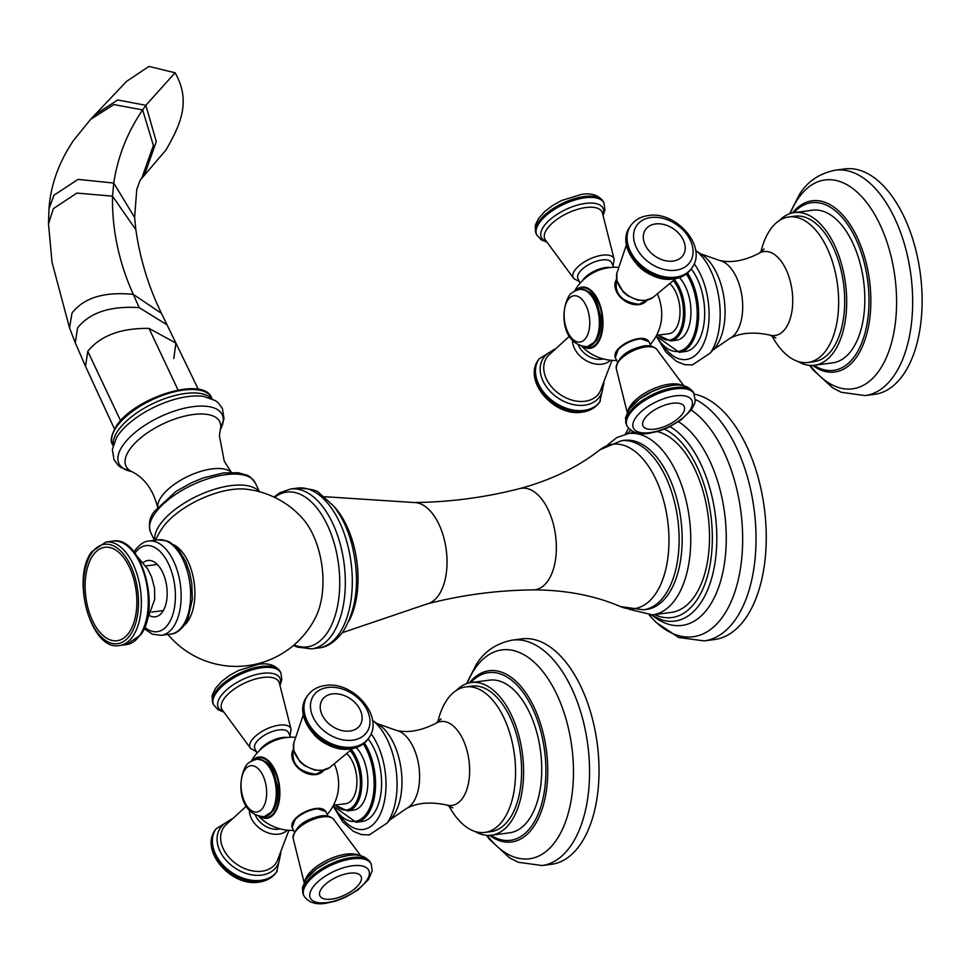 <?xml version="1.0" encoding="UTF-8"?>
<svg xmlns="http://www.w3.org/2000/svg" width="970" height="970" viewBox="0 0 970 970"><rect width="100%" height="100%" fill="white"/><g stroke="black" fill="none" stroke-linecap="round" stroke-linejoin="round"><path stroke-width="1.45" d="M155.491 540.193A88.876 88.876 0 0 1 161.638 529.074A56.987 24.626 -25.3 0 1 162.245 528.165A56.987 24.626 -25.3 0 1 246.04 489.183A88.876 88.876 0 0 1 302.713 518.598A63.559 34.18 -97.5 0 1 315.711 617.15A88.876 88.876 0 0 1 167.919 634.453M173.509 544.691A43.153 23.207 82.5 0 1 193.539 578.775A43.153 23.207 82.5 0 1 187.84 621.249A43.153 23.207 82.5 0 1 184.154 625.432M150.217 615.962A28.421 15.277 -97.5 0 0 155.309 616.823A28.421 15.277 -97.5 0 0 162.548 611.827A28.421 15.277 -97.5 0 0 165.215 579.236A28.421 15.277 -97.5 0 0 147.889 560.478A28.421 15.277 -97.5 0 0 143.184 562.624M92.829 555.58A47.118 25.341 -97.5 0 0 92.574 620.788A47.118 25.341 -97.5 0 0 129.155 632.428A47.118 25.341 -97.5 0 0 129.41 567.22A47.118 25.341 -97.5 0 0 92.829 555.58M643.462 609.815L646.517 609.415A85.263 45.845 -97.5 0 0 668.233 594.404A85.263 45.845 -97.5 0 0 676.223 496.64A85.263 45.845 -97.5 0 0 624.231 440.356L621.176 440.756A85.263 45.845 82.5 0 1 673.18 497.04A85.263 45.845 82.5 0 1 665.178 594.804A85.263 45.845 82.5 0 1 643.462 609.815L620.533 606.589A82.899 44.571 -97.5 0 0 655.429 594.04A82.899 44.571 -97.5 0 0 659.37 487.498A82.899 44.571 -97.5 0 0 599.872 449.813C577.72 467.237 551.021 480.15 519.787 488.589A51.204 27.536 82.5 0 1 552.33 520.478A51.204 27.536 82.5 0 1 547.989 580.751A51.204 27.536 -97.5 0 1 533.148 589.893C497.331 590.269 462.084 594.913 427.394 603.837A51.204 27.536 -97.5 0 0 438.67 595.168A51.204 27.536 82.5 0 0 443.908 538.035A51.204 27.536 82.5 0 0 414.044 502.521C449.862 502.145 485.109 497.501 519.787 488.589M607.584 444.939L616.653 437.652L628.609 433.529A91.459 49.179 82.5 0 1 684.384 493.9A91.459 49.179 82.5 0 1 675.811 598.769A91.459 49.179 82.5 0 1 652.507 614.883L671.252 612.409A91.459 49.179 -97.5 0 0 694.556 596.308A91.459 49.179 -97.5 0 0 705.36 500.144A91.459 49.179 -97.5 0 0 657.272 431.589M695.393 399.458A124.014 66.688 82.5 0 1 752.259 497.707A124.014 66.688 82.5 0 1 735.769 619.066A124.014 66.688 82.5 0 1 704.184 640.903L714.381 639.557A124.014 66.688 -97.5 0 0 745.978 617.72A124.014 66.688 -97.5 0 0 760.395 486.334A124.014 66.688 -97.5 0 0 694.302 394.123A37.2 16.078 154.7 0 0 675.205 388.885A37.2 16.078 154.7 0 0 639.412 404.199A37.2 16.078 154.7 0 0 627.032 425.939L626.438 424.678A37.2 16.078 154.7 0 1 638.818 402.938A37.2 16.078 154.7 0 1 674.611 387.624A37.2 16.078 154.7 0 1 693.708 392.874C689.306 386.375 682.043 383.902 671.919 385.442L662.183 387.612L652.252 391.443L639.606 398.912L629.081 409.291L625.468 417.888L626.438 424.678M175.097 72.774L145.852 105.318L156.279 141.584L144.627 174.454L140.129 180.262L165.991 149.974C179.668 126.051 191.781 101.874 175.097 72.774L148.944 66.421L126.597 81.359L94.817 114.884L117.697 99.971L145.852 105.318L142.638 109.925L153.381 145.464L142.008 177.655L140.068 180.335L136.77 189.38L134.612 217.425L135.849 229.684C140.044 259.002 148.592 286.902 161.469 313.371L175.91 343.089L173.775 358.512M290.66 737.224L288.454 732.556A18.6 8.039 154.7 0 0 278.899 729.925A18.6 8.039 154.7 0 0 261.003 737.588A18.6 8.039 154.7 0 0 254.819 748.452L257.026 753.12M292.916 750.174A18.491 13.386 34.5 0 0 293.376 761.535A18.491 13.386 34.5 0 0 307.72 773.72A18.491 13.386 34.5 0 0 323.228 771.017M260.118 816.643A30.882 16.611 -97.5 0 0 277.966 806.215A30.882 16.611 -97.5 0 0 274.995 770.107A30.882 16.611 82.5 0 0 252.697 760.395M334.371 764.166A28.009 15.059 82.5 0 1 337.851 792.745A46.608 46.608 0 0 1 327.193 814.497M291.946 824.839A18.115 7.833 -25.3 0 1 295.523 818.425A18.115 7.833 -25.3 0 1 315.735 808.531A18.115 7.833 -25.3 0 1 316.681 808.422A18.115 7.833 -25.3 0 1 323.919 809.732M346.945 753.836A26.711 14.368 82.5 0 1 352.692 762.02A26.711 14.368 82.5 0 1 356.366 788.646A26.711 14.368 82.5 0 1 345.744 803.693L333.462 805.306M351.431 749.701A34.108 18.333 82.5 0 1 356.269 804.894A34.108 18.333 82.5 0 1 347.575 810.896L353.626 810.108A34.108 18.333 -97.5 0 0 362.307 804.094A34.108 18.333 -97.5 0 0 356.293 747.579M364.441 742.971A46.511 25.002 82.5 0 1 367.957 814.097A46.511 25.002 82.5 0 1 356.111 822.281L362.149 821.493A46.511 25.002 -97.5 0 0 373.996 813.296A46.511 25.002 -97.5 0 0 368.127 738.91M437.785 721.995A73.38 39.455 82.5 0 1 447.012 699.843A73.38 39.455 82.5 0 1 465.709 686.918A73.38 39.455 82.5 0 1 510.45 735.357A73.38 39.455 82.5 0 1 503.575 819.492A73.38 39.455 82.5 0 1 484.879 832.418A73.38 39.455 82.5 0 1 448.831 805.767M484.879 832.418L490.929 831.617A73.38 39.455 -97.5 0 0 509.626 818.692A73.38 39.455 -97.5 0 0 516.501 734.569A73.38 39.455 -97.5 0 0 471.747 686.129L465.709 686.918M456.252 690.507A76.994 41.395 82.5 0 1 471.274 682.54A76.994 41.395 82.5 0 1 518.235 733.369A76.994 41.395 82.5 0 1 511.02 821.651A76.994 41.395 82.5 0 1 491.402 835.206A76.994 41.395 82.5 0 1 474.827 831.399M471.274 682.54L489.426 680.152A76.994 41.395 82.5 0 1 536.374 730.98A76.994 41.395 82.5 0 1 529.159 819.25A76.994 41.395 82.5 0 1 509.541 832.818L491.402 835.206M580.448 844.276A113.684 61.122 -97.5 0 0 591.106 713.92A113.684 61.122 -97.5 0 0 521.775 638.878L512.318 640.127A113.684 61.122 82.5 0 1 581.648 715.169A113.684 61.122 82.5 0 1 570.978 845.513A113.684 61.122 82.5 0 1 542.024 865.531L551.481 864.294A113.684 61.122 -97.5 0 0 580.448 844.276M255.377 815.103A18.6 13.471 34.5 0 0 278.511 829.18A18.6 13.471 34.5 0 0 280.16 828.865M613.755 267.271L611.549 262.603A18.6 8.039 154.7 0 0 602.006 259.972A18.6 8.039 154.7 0 0 584.11 267.635A18.6 8.039 154.7 0 0 577.914 278.499L580.121 283.179M616.011 280.221A18.491 13.386 34.5 0 0 616.471 291.582A18.491 13.386 34.5 0 0 630.815 303.768A18.491 13.386 34.5 0 0 646.323 301.064M583.212 346.69A30.882 16.611 -97.5 0 0 601.06 336.263A30.882 16.611 -97.5 0 0 598.09 300.154A30.882 16.611 82.5 0 0 575.804 290.442M657.466 294.213A28.009 15.059 82.5 0 1 660.946 322.792A46.608 46.608 0 0 1 650.288 344.544M615.041 354.887A18.115 7.833 -25.3 0 1 618.617 348.472A18.115 7.833 -25.3 0 1 638.83 338.578A18.115 7.833 -25.3 0 1 639.788 338.469A18.115 7.833 -25.3 0 1 647.014 339.779M670.04 283.895A26.711 14.368 82.5 0 1 675.787 292.067A26.711 14.368 82.5 0 1 679.461 318.693A26.711 14.368 82.5 0 1 668.839 333.741L656.557 335.353M674.526 279.748A34.108 18.333 82.5 0 1 679.364 334.941A34.108 18.333 82.5 0 1 670.67 340.955L676.72 340.155A34.108 18.333 -97.5 0 0 685.402 334.153A34.108 18.333 -97.5 0 0 679.388 277.626M687.536 273.019A46.511 25.002 82.5 0 1 691.052 344.144A46.511 25.002 82.5 0 1 679.206 352.328L685.256 351.54A46.511 25.002 -97.5 0 0 697.103 343.344A46.511 25.002 -97.5 0 0 691.222 268.957M760.892 252.042A73.38 39.455 82.5 0 1 770.107 229.89A73.38 39.455 82.5 0 1 788.804 216.965A73.38 39.455 82.5 0 1 833.545 265.404A73.38 39.455 82.5 0 1 826.67 349.539A73.38 39.455 82.5 0 1 807.986 362.465A73.38 39.455 82.5 0 1 771.926 335.814M807.986 362.465L814.024 361.664A73.38 39.455 -97.5 0 0 832.721 348.739A73.38 39.455 -97.5 0 0 839.596 264.616A73.38 39.455 -97.5 0 0 794.854 216.177L788.804 216.965M779.346 220.554A76.994 41.395 82.5 0 1 794.381 212.588A76.994 41.395 82.5 0 1 841.329 263.416A76.994 41.395 82.5 0 1 834.115 351.698A76.994 41.395 82.5 0 1 814.497 365.253A76.994 41.395 82.5 0 1 797.922 361.446M794.381 212.588L812.52 210.199A76.994 41.395 82.5 0 1 859.468 261.027A76.994 41.395 82.5 0 1 852.254 349.297A76.994 41.395 82.5 0 1 832.636 362.865L814.497 365.253M903.543 374.323A113.684 61.122 -97.5 0 0 914.201 243.979A113.684 61.122 -97.5 0 0 844.87 168.925L835.412 170.174A113.684 61.122 82.5 0 1 904.743 245.216A113.684 61.122 82.5 0 1 894.085 375.572A113.684 61.122 82.5 0 1 865.119 395.59L874.588 394.341A113.684 61.122 -97.5 0 0 903.543 374.323M578.472 345.15A18.6 13.471 34.5 0 0 601.618 359.227A18.6 13.471 34.5 0 0 603.255 358.912M94.817 114.884L90.647 119.346L113.902 104.554L142.638 109.925C127.385 132.247 117.758 156.619 113.757 183.063L78.061 179.377L53.968 195.212L48.973 208.865L48.5 224.021L52.041 262.324L69.525 327.86L72.047 313.007C83.893 297.741 104.299 291.521 133.266 294.359L139.207 307.635L166.998 324.804M69.525 327.86L75.26 342.749L77.588 327.896C89.786 312.522 110.325 305.768 139.207 307.635M48.5 224.021L53.338 208.659L76.86 193.078L112.532 196.17C111.914 229.344 118.813 262.07 133.266 294.359L161.469 313.371M75.26 342.749L85.53 366.381L87.773 351.31C100.371 335.693 120.777 328.054 148.992 328.381L175.91 343.089L198.316 389.358M116.327 427.261A54.769 23.668 154.7 0 0 112.593 444.624C109.925 441.35 111.186 435.142 116.351 426.036C134.102 397.785 203.336 375.451 211.63 397.809A54.769 23.668 154.7 0 0 168.065 393.553A54.769 23.668 154.7 0 0 116.327 427.261M113.296 444.878A54.769 23.668 -25.3 0 1 117.952 430.68A54.769 23.668 -25.3 0 1 166.197 398.124A54.769 23.668 -25.3 0 1 211.387 398.512M131.459 471.432L120.862 467.455L118.037 465.212L114.036 459.756L112.35 449.45L116.497 437.712A57.181 24.711 -25.3 0 1 118.013 435.348A57.181 24.711 -25.3 0 1 203.809 396.439L215.388 400.61L218.25 402.841L222.373 408.431L224.009 418.761L220.323 429.649A57.121 24.674 -25.3 0 0 190.484 407.036A57.121 24.674 -25.3 0 0 122.838 445.436A57.121 24.674 -25.3 0 0 131.665 471.541A51.859 22.407 -25.3 0 1 129.531 449.716A51.859 22.407 -25.3 0 1 186.252 415.754A51.859 22.407 -25.3 0 1 220.335 429.613L219.402 435.7L224.24 461.15L231.369 472.341M157.698 507.14A41.261 17.824 -25.3 0 1 161.262 496.919A41.261 17.824 -25.3 0 1 197.116 472.572A41.261 17.824 -25.3 0 1 231.309 472.341M154.557 513.967A57.873 25.002 154.7 0 0 150.617 532.324C148.18 524.406 149.513 517.349 154.606 511.166L175.8 491.535L191.66 482.66L203.688 477.761L223.318 472.96L238.232 472.717L247.435 475.312L250.175 476.925L255.268 482.854A57.873 25.002 154.7 0 0 209.217 478.355A57.873 25.002 154.7 0 0 154.557 513.967M154.873 540.266A57.873 25.002 -25.3 0 1 159.735 524.915A57.873 25.002 -25.3 0 1 211.678 490.189A57.873 25.002 -25.3 0 1 259.075 491.632M294.068 644.929A78.061 41.977 -97.5 0 0 326.987 633.143A78.061 41.977 -97.5 0 0 330.673 532.772A78.061 41.977 -97.5 0 0 274.619 497.38M182.881 625.698A47.542 25.559 -97.5 0 0 187.331 571.197A47.542 25.559 -97.5 0 0 158.34 539.817L167.216 540.969L170.502 542.594L178.771 549.99L185.622 561.303L189.562 572.251L191.805 583.419L192.339 599.484L187.853 618.957L184.688 624.68C179.996 630.718 175.364 633.859 170.768 634.077A47.542 25.559 -97.5 0 0 182.881 625.698M133.969 551.93L134.915 550.463C139.874 544.255 144.518 541.127 148.846 541.066A47.542 25.559 82.5 0 1 177.837 572.445A47.542 25.559 82.5 0 1 173.375 626.96A47.542 25.559 82.5 0 1 161.262 635.326L170.768 634.077M144.7 627.25A43.407 23.341 -97.5 0 0 168.331 624.037A43.407 23.341 -97.5 0 0 168.598 564.055A43.407 23.341 -97.5 0 0 134.939 553.167M126.452 644.601A52.186 28.057 -97.5 0 0 139.753 635.423A52.186 28.057 -97.5 0 0 144.639 575.574A52.186 28.057 -97.5 0 0 112.811 541.127L105.9 542.036A52.186 28.057 82.5 0 1 137.728 576.483A52.186 28.057 82.5 0 1 132.841 636.332A52.186 28.057 82.5 0 1 119.54 645.523L126.452 644.601L140.65 634.901C161.505 607.984 141.293 535.113 112.811 541.127M91.677 553.13A50.125 26.954 -97.5 0 0 91.41 622.497A50.125 26.954 -97.5 0 0 130.307 634.865A50.125 26.954 -97.5 0 0 130.586 565.51A50.125 26.954 -97.5 0 0 91.677 553.13M273.952 497.064L279.687 492.821L290.563 489.025A80.607 43.347 82.5 0 1 339.718 542.242A80.607 43.347 82.5 0 1 332.164 634.671A80.607 43.347 82.5 0 1 311.637 648.869L297.269 647.087L293.51 645.402M318.609 647.948A80.607 43.347 -97.5 0 0 339.136 633.749A80.607 43.347 -97.5 0 0 346.69 541.321A80.607 43.347 -97.5 0 0 297.535 488.104C310.23 488.722 317.493 490.396 319.312 493.124L333.559 505.964C341.525 516.052 347.551 528.553 351.625 543.442C360.222 578.326 357.421 607.656 343.222 631.434C335.196 641.897 326.987 647.402 318.609 647.948L311.637 648.869M348.885 621.091A72.047 38.739 -97.5 0 0 333.741 506.195M630.73 433.238A96.624 51.956 82.5 0 1 632.804 431.638M664.486 429.104A96.624 51.956 82.5 0 1 709.3 505.418A96.624 51.956 82.5 0 1 696.545 600.515A96.624 51.956 82.5 0 1 696.242 600.963A96.624 51.956 82.5 0 1 654.641 614.604M651.1 615.029L662.728 620.23A100.54 54.065 -97.5 0 0 700.061 603.861A100.54 54.065 -97.5 0 0 700.388 603.401A100.54 54.065 -97.5 0 0 700.595 603.097A100.54 54.065 -97.5 0 0 714.09 506.886A100.54 54.065 -97.5 0 0 670.015 426.63M629.7 431.238A105.778 56.878 82.5 0 1 630.524 430.219M678.527 421.732A105.778 56.878 82.5 0 1 723.632 506.619A105.778 56.878 82.5 0 1 709.191 606.48A105.778 56.878 82.5 0 1 708.973 606.796A105.778 56.878 82.5 0 1 654.168 616.811M628.511 428.267A118.461 63.705 -97.5 0 0 625.468 434.099M649.33 615.138A118.461 63.705 -97.5 0 0 723.074 616.229A118.461 63.705 -97.5 0 0 723.293 615.901A118.461 63.705 -97.5 0 0 740.074 505.94A118.461 63.705 -97.5 0 0 691.295 410.019M87.773 351.31L120.583 420.725M148.992 328.381L178.056 390.049M134.612 217.425L113.757 183.063L112.532 196.17L135.849 229.684M223.173 711.398A34.108 14.744 -25.3 0 1 225.016 691.319A34.108 14.744 -25.3 0 1 262.397 673.362A34.108 14.744 -25.3 0 1 279.906 684.59M213.012 703.541L212.042 696.727L212.575 694.314L215.558 688.3L221.997 681.158L229.623 675.387L238.474 670.476L258.493 664.304C268.581 662.74 275.844 665.214 280.281 671.737A37.2 16.078 -25.3 0 0 261.185 666.487A37.2 16.078 -25.3 0 0 225.392 681.801A37.2 16.078 -25.3 0 0 213.012 703.541L213.606 704.802A37.2 16.078 -25.3 0 1 225.986 683.062A37.2 16.078 -25.3 0 1 261.779 667.748A37.2 16.078 -25.3 0 1 280.876 672.998L281.846 679.788L280.112 685.22M222.069 709.628A31.658 13.677 -25.3 0 1 231.697 690.967A31.658 13.677 -25.3 0 1 262.724 677.496A31.658 13.677 -25.3 0 1 279.239 682.601L291.109 729.44A22.492 9.724 154.7 0 0 279.214 725.16A22.492 9.724 154.7 0 0 256.626 735.163A22.492 9.724 154.7 0 0 250.721 748.537L222.069 709.628M287.35 737.442A18.6 8.039 154.7 0 0 282.488 737.515A18.6 8.039 154.7 0 0 259.293 750.707M253.897 759.934A30.203 16.235 82.5 0 1 274.51 770.519A30.203 16.235 82.5 0 1 274.631 770.774A30.203 16.235 82.5 0 1 277.699 804.906A30.203 16.235 82.5 0 1 261.391 816.776M324.089 770.083A18.6 13.471 -145.5 0 1 316.402 774.072A18.6 13.471 -145.5 0 1 297.293 766.276A18.6 13.471 -145.5 0 1 293.486 749.034M322.755 770.18A22.492 16.284 -145.5 0 1 301.258 762.347A22.492 16.284 -145.5 0 1 293.789 743.02L293.716 750.416L299.936 761.765L304.495 765.657L314.51 770.059L322.149 770.435L329.594 767.634A22.492 16.284 -145.5 0 1 322.755 770.18M314.001 734.642A31.658 22.928 34.5 0 0 330.176 745.76M351.94 747.979A37.2 26.942 34.5 0 0 368.26 738.716C364.138 744.451 358.257 747.834 350.619 748.888C323.046 753.896 291.012 717.691 306.944 696.569A37.2 26.942 34.5 0 0 313.031 731.586A37.2 26.942 34.5 0 0 351.94 747.979M368.867 737.843C384.787 716.721 352.753 680.516 325.18 685.523C317.542 686.566 311.661 689.961 307.551 695.684A37.2 26.942 34.5 0 0 313.625 730.701A37.2 26.942 34.5 0 0 352.546 747.094A37.2 26.942 34.5 0 0 368.867 737.843L368.26 738.716M327.763 687.475A32.325 23.401 34.5 0 0 313.201 717.388A32.325 23.401 34.5 0 0 352.68 740.183A32.325 23.401 34.5 0 0 367.242 710.27A32.325 23.401 34.5 0 0 327.763 687.475M332.395 693.902A22.759 16.478 34.5 0 0 322.137 714.963A22.759 16.478 34.5 0 0 349.94 731.016A22.759 16.478 34.5 0 0 360.197 709.943A22.759 16.478 34.5 0 0 332.395 693.902M335.353 805.064A33.077 17.787 -97.5 0 0 354.996 804.166A33.077 17.787 -97.5 0 0 350.364 750.707M333.243 805.73A45.469 24.456 -97.5 0 0 366.696 813.369A45.469 24.456 -97.5 0 0 363.301 743.893M339.694 815.091A54.538 29.33 -97.5 0 0 377.1 819.844A54.538 29.33 -97.5 0 0 371.086 733.744M333.753 807.064L342.798 821.99L353.359 831.338L361.422 834.576L369.255 834.915L387.175 822.996A59.4 31.937 -97.5 0 0 387.37 822.705A59.4 31.937 -97.5 0 0 373.777 721.34L372.553 720.358M389.916 819.88A52.222 28.081 -97.5 0 0 393.432 815.685A52.222 28.081 82.5 0 0 400.513 765.306A52.222 28.081 82.5 0 0 377.233 723.632L396.245 730.349A40.025 21.522 82.5 0 1 417.694 760.007A40.025 21.522 82.5 0 1 413.075 802.529A40.025 21.522 -97.5 0 1 406.551 808.471L389.916 819.88L387.175 822.996M452.784 807.913L446.576 804.991A42.328 22.759 -97.5 0 0 462.726 797.983A42.328 22.759 82.5 0 0 465.236 744.924A42.328 22.759 82.5 0 0 435.809 723.341L441.047 718.891M470.777 682.613A84.56 45.469 82.5 0 1 534.3 712.344A84.56 45.469 82.5 0 1 532.069 825.421A84.56 45.469 82.5 0 1 531.827 825.773A84.56 45.469 82.5 0 1 490.905 835.267M473.202 678.721L469.359 682.88A86.354 46.427 82.5 0 1 473.202 678.721A86.354 46.427 82.5 0 1 536.786 713.374A86.354 46.427 82.5 0 1 533.645 826.767A86.354 46.427 82.5 0 1 533.391 827.131A86.354 46.427 82.5 0 1 494.251 838.383L489.462 835.376M467.116 683.498A105.342 56.636 82.5 0 1 475.082 668.463A105.342 56.636 82.5 0 1 475.276 668.16A105.342 56.636 82.5 0 1 556.938 694.678A105.342 56.636 82.5 0 1 556.271 840.226A105.342 56.636 82.5 0 1 556.077 840.529A105.342 56.636 82.5 0 1 487.134 835.352M249.411 810.374A22.492 16.284 34.5 0 0 278.79 834.127A22.492 16.284 34.5 0 0 287.302 830.174M288.89 830.308L277.153 861.117A31.658 22.928 -145.5 0 1 261.973 871.205A31.658 22.928 -145.5 0 1 227.756 855.94A31.658 22.928 -145.5 0 1 225.282 825.458L246.368 806.143M279.857 855.237A34.108 24.699 -145.5 0 1 261.609 875.11A34.108 24.699 -145.5 0 1 221.439 853.867A34.108 24.699 -145.5 0 1 229.805 820.814M277.274 871.06A37.2 26.942 -145.5 0 1 260.954 880.323A37.2 26.942 -145.5 0 1 222.045 863.918A37.2 26.942 -145.5 0 1 215.958 828.901L215.352 829.786A37.2 26.942 -145.5 0 0 221.439 864.803A37.2 26.942 -145.5 0 0 260.348 881.196A37.2 26.942 -145.5 0 0 276.668 871.945L280.851 852.945M294.274 831.92L292.176 827.495A18.6 8.039 -25.3 0 1 298.372 816.619A18.6 8.039 -25.3 0 1 316.268 808.968A18.6 8.039 -25.3 0 1 325.811 811.587L316.681 808.422M333.486 819.092C330.333 816.206 326.114 815.139 320.852 815.891C304.01 819.626 294.771 827.058 293.098 838.189A22.492 9.724 -25.3 0 1 322.574 816.898A22.492 9.724 -25.3 0 1 333.486 819.092L360.682 855.673M359.118 855.37A31.658 13.677 154.7 0 0 346.229 854.146A31.658 13.677 154.7 0 0 304.859 881.015M303.331 894.631L302.361 887.841L305.986 879.244L316.511 868.865L329.157 861.396L339.076 857.565L348.812 855.394C358.949 853.855 366.211 856.328 370.613 862.827A37.2 16.078 154.7 0 0 351.516 857.577A37.2 16.078 154.7 0 0 315.723 872.891A37.2 16.078 154.7 0 0 303.331 894.631L303.937 895.892C308.327 902.403 315.589 904.889 325.726 903.325L335.462 901.154L345.381 897.323L358.039 889.854L368.527 879.511L372.189 870.817L371.207 864.088A37.2 16.078 154.7 0 0 352.11 858.838A37.2 16.078 154.7 0 0 316.317 874.152A37.2 16.078 154.7 0 0 303.937 895.892M348.485 855.479A34.108 14.744 154.7 0 0 303.671 886.774M352.195 865.822A32.325 13.968 154.7 0 0 312.534 887.756A32.325 13.968 154.7 0 0 326.926 902.573A32.325 13.968 154.7 0 0 366.575 880.639A32.325 13.968 154.7 0 0 352.195 865.822M349.382 873.23A22.759 9.833 154.7 0 0 321.458 888.678A22.759 9.833 154.7 0 0 331.594 899.105A22.759 9.833 154.7 0 0 359.518 883.658A22.759 9.833 154.7 0 0 349.382 873.23M264.47 816.643A28.942 15.556 -97.5 0 0 264.762 816.607A28.942 15.556 -97.5 0 0 272.133 811.514A28.942 15.556 -97.5 0 0 274.849 778.328A28.942 15.556 -97.5 0 0 257.208 759.231A28.942 15.556 -97.5 0 0 256.904 759.268M271.539 811.587A28.942 15.556 -97.5 0 0 274.255 778.413A28.942 15.556 -97.5 0 0 256.613 759.304L257.208 759.231C273.795 761.571 273.431 772.787 277.371 785.833C278.572 796.164 277.129 804.554 273.043 810.993L264.167 816.679A28.942 15.556 -97.5 0 0 271.539 811.587M244.852 769.828A23.341 12.549 -97.5 0 0 244.731 802.117A23.341 12.549 -97.5 0 0 262.846 807.889A23.341 12.549 -97.5 0 0 262.967 775.588A23.341 12.549 -97.5 0 0 244.852 769.828M546.28 241.445A34.108 14.744 -25.3 0 1 548.111 221.366A34.108 14.744 -25.3 0 1 585.492 203.421A34.108 14.744 -25.3 0 1 603 214.637M536.107 233.588L535.137 226.774L535.67 224.361L538.665 218.347L545.091 211.205L552.73 205.434L561.569 200.523L581.588 194.352C591.676 192.787 598.939 195.273 603.376 201.784A37.2 16.078 -25.3 0 0 584.279 196.534A37.2 16.078 -25.3 0 0 548.486 211.848A37.2 16.078 -25.3 0 0 536.107 233.588L536.701 234.849A37.2 16.078 -25.3 0 1 549.093 213.109A37.2 16.078 -25.3 0 1 584.874 197.795A37.2 16.078 -25.3 0 1 603.971 203.045L604.94 209.835L603.207 215.267M545.164 239.675A31.658 13.677 -25.3 0 1 554.791 221.014A31.658 13.677 -25.3 0 1 585.832 207.544A31.658 13.677 -25.3 0 1 602.334 212.648L614.204 259.487A22.492 9.724 154.7 0 0 602.309 255.207A22.492 9.724 154.7 0 0 579.721 265.21A22.492 9.724 154.7 0 0 573.828 278.584L545.164 239.675M610.445 267.49A18.6 8.039 154.7 0 0 605.583 267.562A18.6 8.039 154.7 0 0 582.388 280.754M576.992 289.981A30.203 16.235 82.5 0 1 597.605 300.567A30.203 16.235 82.5 0 1 597.726 300.821A30.203 16.235 82.5 0 1 600.794 334.953A30.203 16.235 82.5 0 1 584.486 346.824M647.184 300.13A18.6 13.471 -145.5 0 1 639.497 304.119A18.6 13.471 -145.5 0 1 620.4 296.323A18.6 13.471 -145.5 0 1 616.58 279.081M645.862 300.227A22.492 16.284 -145.5 0 1 624.353 292.394A22.492 16.284 -145.5 0 1 616.896 273.067L616.811 280.463L623.031 291.812L627.59 295.704L637.605 300.118L645.244 300.482L652.689 297.681A22.492 16.284 -145.5 0 1 645.862 300.227M637.108 264.689A31.658 22.928 34.5 0 0 653.283 275.807M675.035 278.026A37.2 26.942 34.5 0 0 691.355 268.775C687.233 274.498 681.352 277.893 673.713 278.936C646.153 283.943 614.107 247.738 630.039 226.616A37.2 26.942 34.5 0 0 636.126 261.633A37.2 26.942 34.5 0 0 675.035 278.026M691.962 267.89C707.894 246.768 675.847 210.563 648.275 215.57C640.636 216.613 634.768 220.008 630.645 225.731A37.2 26.942 34.5 0 0 636.732 260.748A37.2 26.942 34.5 0 0 675.641 277.141A37.2 26.942 34.5 0 0 691.962 267.89L691.355 268.775M650.858 217.522A32.325 23.401 34.5 0 0 636.296 247.447A32.325 23.401 34.5 0 0 675.775 270.242A32.325 23.401 34.5 0 0 690.337 240.317A32.325 23.401 34.5 0 0 650.858 217.522M655.49 223.949A22.759 16.478 34.5 0 0 645.232 245.01A22.759 16.478 34.5 0 0 673.034 261.063A22.759 16.478 34.5 0 0 683.292 239.99A22.759 16.478 34.5 0 0 655.49 223.949M658.448 335.111A33.077 17.787 -97.5 0 0 678.103 334.213A33.077 17.787 -97.5 0 0 673.471 280.754M656.338 335.778A45.469 24.456 -97.5 0 0 689.791 343.416A45.469 24.456 -97.5 0 0 686.396 273.94M662.789 345.138A54.538 29.33 -97.5 0 0 700.194 349.903A54.538 29.33 -97.5 0 0 694.18 263.791M656.848 337.111L665.893 352.037L676.454 361.386L684.517 364.623L692.35 364.962L710.27 353.044A59.4 31.937 -97.5 0 0 710.464 352.753A59.4 31.937 -97.5 0 0 696.872 251.388L695.648 250.405M713.023 349.928A52.222 28.081 -97.5 0 0 716.539 345.732A52.222 28.081 82.5 0 0 723.608 295.353A52.222 28.081 82.5 0 0 700.328 253.679L719.34 260.396A40.025 21.522 82.5 0 1 740.789 290.054A40.025 21.522 82.5 0 1 736.169 332.577A40.025 21.522 -97.5 0 1 729.646 338.518L713.023 349.928L710.27 353.044M775.879 337.972L769.671 335.038A42.328 22.759 -97.5 0 0 785.821 328.03A42.328 22.759 82.5 0 0 788.331 274.971A42.328 22.759 82.5 0 0 758.904 253.388L764.142 248.95M793.884 212.66A84.56 45.469 82.5 0 1 857.395 242.391A84.56 45.469 82.5 0 1 855.164 355.469A84.56 45.469 82.5 0 1 854.922 355.82A84.56 45.469 82.5 0 1 814 365.314M792.478 212.927A86.354 46.427 82.5 0 1 796.297 208.768A86.354 46.427 82.5 0 1 859.881 243.421A86.354 46.427 82.5 0 1 856.74 356.814A86.354 46.427 82.5 0 1 856.486 357.178A86.354 46.427 82.5 0 1 817.346 368.43L812.557 365.423M790.211 213.545A105.342 56.636 82.5 0 1 798.177 198.51A105.342 56.636 82.5 0 1 798.383 198.219A105.342 56.636 82.5 0 1 880.045 224.725A105.342 56.636 82.5 0 1 879.378 370.285A105.342 56.636 82.5 0 1 879.172 370.576A105.342 56.636 82.5 0 1 810.229 365.399M572.518 340.421A22.492 16.284 34.5 0 0 601.885 364.174A22.492 16.284 34.5 0 0 610.397 360.222M611.985 360.355L600.248 391.165A31.658 22.928 -145.5 0 1 585.068 401.253A31.658 22.928 -145.5 0 1 550.851 385.987A31.658 22.928 -145.5 0 1 548.389 355.505L569.463 336.19M602.964 385.284A34.108 24.699 -145.5 0 1 584.704 405.157A34.108 24.699 -145.5 0 1 544.534 383.914A34.108 24.699 -145.5 0 1 552.9 350.873M600.369 401.107A37.2 26.942 -145.5 0 1 584.049 410.371A37.2 26.942 -145.5 0 1 545.14 393.965A37.2 26.942 -145.5 0 1 539.053 358.949L538.447 359.834A37.2 26.942 -145.5 0 0 544.534 394.851A37.2 26.942 -145.5 0 0 583.443 411.244A37.2 26.942 -145.5 0 0 599.763 401.992L603.958 382.992M617.369 361.968L615.271 357.542A18.6 8.039 -25.3 0 1 621.467 346.666A18.6 8.039 -25.3 0 1 639.363 339.015A18.6 8.039 -25.3 0 1 648.906 341.634L639.788 338.469M656.581 349.139C653.428 346.254 649.209 345.187 643.947 345.938C627.117 349.673 617.866 357.105 616.205 368.236A22.492 9.724 -25.3 0 1 645.68 346.945A22.492 9.724 -25.3 0 1 656.581 349.139L683.777 385.72M682.213 385.417A31.658 13.677 154.7 0 0 669.324 384.193A31.658 13.677 154.7 0 0 627.966 411.062M671.579 385.526A34.108 14.744 154.7 0 0 626.778 416.821M675.29 395.869A32.325 13.968 154.7 0 0 635.629 417.803A32.325 13.968 154.7 0 0 650.021 432.62A32.325 13.968 154.7 0 0 689.67 410.686A32.325 13.968 154.7 0 0 675.29 395.869M672.477 403.277A22.759 9.833 154.7 0 0 644.565 418.725A22.759 9.833 154.7 0 0 654.689 429.152A22.759 9.833 154.7 0 0 682.613 413.705A22.759 9.833 154.7 0 0 672.477 403.277M587.565 346.69A28.942 15.556 -97.5 0 0 587.856 346.654A28.942 15.556 -97.5 0 0 595.228 341.561A28.942 15.556 -97.5 0 0 597.944 308.375A28.942 15.556 -97.5 0 0 580.303 289.278A28.942 15.556 -97.5 0 0 579.999 289.315M594.646 341.634A28.942 15.556 -97.5 0 0 597.35 308.46A28.942 15.556 -97.5 0 0 579.708 289.351L580.303 289.278C596.902 291.618 596.526 302.834 600.466 315.88C601.667 326.211 600.224 334.601 596.138 341.04L587.274 346.726A28.942 15.556 -97.5 0 0 594.646 341.634M567.947 299.875A23.341 12.549 -97.5 0 0 567.826 332.164A23.341 12.549 -97.5 0 0 585.941 337.936A23.341 12.549 -97.5 0 0 586.062 305.635A23.341 12.549 -97.5 0 0 567.947 299.875M211.63 397.809L212.115 398.828M112.593 444.624L113.078 445.642M131.653 471.529C144.688 478.004 153.405 490.141 157.807 507.977M255.268 482.854L259.463 491.741M144.094 628.693L152.435 634.186L161.262 635.326M148.846 541.066L158.34 539.817M145.73 565.971L157.273 564.455M151.805 612.082L163.348 610.554M137.146 556.343L147.682 568.966L151.562 576.786L154.533 588.172L154.727 599.242L146.009 623.601M105.9 542.036L91.701 551.736C70.846 578.654 91.059 651.525 119.54 645.523M290.563 489.025L297.535 488.104M324.392 496.688L414.044 502.521M342.325 632.695L427.394 603.837M621.176 440.756L599.872 449.813M620.533 606.589C594.622 595.507 565.486 589.942 533.148 589.893M629.251 609.293L652.507 614.883M628.609 433.529L635.302 432.644M627.214 433.736L630.694 430.34M628.451 428.194L625.432 434.111M704.184 640.903L678.673 637.484L655.999 622.328L649.294 615.138M150.617 532.324L154.4 540.326M114.496 428.995L85.53 366.381M48.973 208.865C50.646 185.076 58.806 162.293 73.465 140.517L90.647 119.346M280.281 671.737L280.876 672.998M223.536 711.956L218.189 709.834L213.606 704.802M256.31 751.604L250.721 748.537M289.945 735.709L291.109 729.44M295.329 737.309A46.608 46.608 0 0 0 251.448 761.013M258.748 816.364A46.608 46.608 0 0 0 293.546 830.405M324.562 769.44L316.135 774.254C297.887 771.829 290.479 763.196 293.898 748.367M303.355 714.684L293.789 743.02M329.594 767.634L352.619 748.561M307.551 695.684L306.944 696.569M334.965 805.112L347.575 810.896M333.122 805.961L356.111 822.281M373.777 721.34L377.233 723.632M446.576 804.991C430.34 801.572 417.003 802.723 406.551 808.471M396.245 730.349C407.837 733.187 421.029 730.846 435.809 723.341M512.318 640.127C496.591 643.243 484.673 651.197 476.561 664.001L466.461 683.729M486.443 835.303L489.535 839.414L509.699 857.904L518.186 862.245L542.024 865.531M231.587 819.068L215.958 828.901M276.668 871.945C272.546 877.668 266.665 881.063 259.026 882.106C231.454 887.113 199.42 850.908 215.352 829.786M292.176 827.495L295.523 818.425M327.908 816.025L325.811 811.587M304.107 882.409L293.098 838.189M371.207 864.088L370.613 862.827M256.613 759.304C250.672 761.013 246.998 763.39 245.616 766.458C236.983 781.444 238.499 814.982 264.167 816.679M603.376 201.784L603.971 203.045M546.631 242.003L541.296 239.881L536.701 234.849M579.405 281.652L573.828 278.584M613.04 265.756L614.204 259.487M618.423 267.368A46.608 46.608 0 0 0 574.543 291.073M581.842 346.411A46.608 46.608 0 0 0 616.653 360.452M647.657 299.487L639.23 304.301C620.994 301.876 613.573 293.243 617.005 278.414M626.45 244.731L616.896 273.067M652.689 297.681L675.714 278.608M630.645 225.731L630.039 226.616M658.06 335.159L670.67 340.955M656.217 336.008L679.206 352.328M696.872 251.388L700.328 253.679M769.671 335.038C753.435 331.619 740.098 332.771 729.646 338.518M719.34 260.396C730.943 263.234 744.123 260.894 758.904 253.388M796.297 208.768L792.454 212.927M835.412 170.174C819.686 173.29 807.768 181.244 799.656 194.048L789.568 213.776M809.55 365.35L812.642 369.461L832.793 387.951L841.281 392.292L865.119 395.59M554.694 349.115L539.053 358.949M599.763 401.992C595.641 407.715 589.772 411.11 582.133 412.153C554.561 417.161 522.515 380.955 538.447 359.834M615.271 357.542L618.617 348.472M651.003 346.072L648.906 341.634M627.202 412.456L616.205 368.236M627.032 425.939C631.434 432.45 638.696 434.936 648.821 433.372L658.557 431.201L668.476 427.37L681.134 419.901L691.622 409.558L694.762 403.265L695.284 400.865L693.708 392.874M579.708 289.351C573.767 291.061 570.105 293.437 568.711 296.505C560.078 311.491 561.594 345.029 587.274 346.726"/></g></svg>
